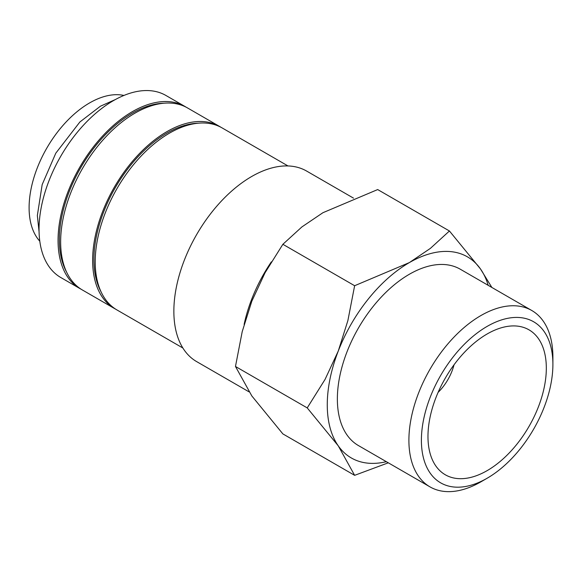 <?xml version="1.0" encoding="UTF-8"?>
<svg xmlns="http://www.w3.org/2000/svg" width="582" height="582" viewBox="0 0 582 582"><rect width="100%" height="100%" fill="white"/><g stroke="black" fill="none" stroke-linecap="round" stroke-linejoin="round"><path stroke-width="0.87" d="M186.211 107.226A105.109 60.688 120 0 0 184.93 106.448L165.921 95.47A105.109 60.688 120 0 0 84.921 123.631A105.109 60.688 120 0 0 39.038 229.41A105.109 60.688 120 0 0 60.812 277.534L79.821 288.512A105.109 60.688 120 0 0 81.131 289.232M184.93 106.448A105.109 60.688 120 0 0 103.931 134.609A105.109 60.688 120 0 0 58.054 240.388A105.109 60.688 120 0 0 79.821 288.512M353.5 198.127L306.641 171.072A109.998 63.511 120 0 0 221.88 200.543A109.998 63.511 120 0 0 173.858 311.246A109.998 63.511 120 0 0 196.643 361.604L249.016 391.839M287.981 165.943L222.098 127.909A105.109 60.688 120 0 0 141.099 156.063A105.109 60.688 120 0 0 95.215 261.849A105.109 60.688 120 0 0 116.982 309.966L182.872 348.007M198.542 123.173A103.276 59.626 120 0 0 93.92 259.601A103.276 59.626 120 0 0 101.108 291.931M220.782 127.182A105.109 60.688 120 0 0 219.501 126.41L187.528 107.946A105.109 60.688 120 0 0 106.528 136.108A105.109 60.688 120 0 0 60.644 241.886A105.109 60.688 120 0 0 82.411 290.003L114.392 308.467A105.109 60.688 120 0 0 115.702 309.188M219.501 126.41A105.109 60.688 120 0 0 138.501 154.572A105.109 60.688 120 0 0 92.625 260.35A105.109 60.688 120 0 0 114.392 308.467M163.971 103.21A103.276 59.626 120 0 0 59.349 239.646A103.276 59.626 120 0 0 66.537 271.976M386.353 461.686A116.109 67.039 -60 0 1 338.266 445.856A116.109 67.039 -60 0 1 327.266 404.803A116.109 67.039 -60 0 1 338.266 351.048A116.109 67.039 -60 0 1 409.364 262.591L354.634 285.726L347.883 320.58L338.266 351.048L325.047 379.435L307.231 407.902L338.266 445.856L354.634 475.334L282.874 433.91L251.839 395.956L235.47 366.471L242.221 331.616L251.839 301.149L265.057 272.762L282.874 244.295L301.905 226.922L322.945 212.699L377.682 189.565L449.435 230.989L430.404 248.368L409.364 262.591A116.109 67.039 -60 0 1 480.47 268.942L449.435 230.989M531.81 310.519A101.821 58.789 120 0 0 453.349 337.793A101.821 58.789 120 0 0 408.899 440.268A101.821 58.789 120 0 0 429.989 486.879L358.454 445.579A101.821 58.789 -60 0 1 337.364 398.968A101.821 58.789 -60 0 1 381.814 296.493A101.821 58.789 -60 0 1 460.282 269.219L531.81 310.519A101.821 58.789 120 0 1 552.9 357.13L552.9 364.347A92.989 53.682 120 0 0 487.149 326.386A92.989 53.682 120 0 0 421.397 440.268A92.989 53.682 120 0 0 487.149 478.229A92.989 53.682 120 0 0 552.9 364.347M454.04 364.783A36.666 21.17 -60 0 1 438.101 392.392M427.974 436.471A83.684 48.321 -60 0 1 508.261 326.284A83.684 48.321 -60 0 1 546.323 368.144A83.684 48.321 -60 0 1 497.886 463.301A83.684 48.321 -60 0 1 431.866 458.601A83.684 48.321 -60 0 1 427.974 436.471M39.794 241.195A85.554 49.397 -60 0 1 29.1 207.709A85.554 49.397 -60 0 1 61.474 127.167A85.554 49.397 -60 0 1 123.944 95.448M429.989 486.879A101.821 58.789 120 0 0 480.899 481.838L487.149 478.229M354.634 475.334L388.296 462.814M491.863 287.45L480.47 268.942A116.109 67.039 -60 0 1 488.182 285.326M354.634 285.726L282.874 244.295M307.231 407.902L235.47 366.471M271.343 261.864A109.998 63.511 120 0 0 244.12 324.45M115.389 99.544L100.402 106.215L79.88 121.994L55.807 153.168L42.166 184.625L37.35 215.529L39.067 231.738"/></g></svg>

